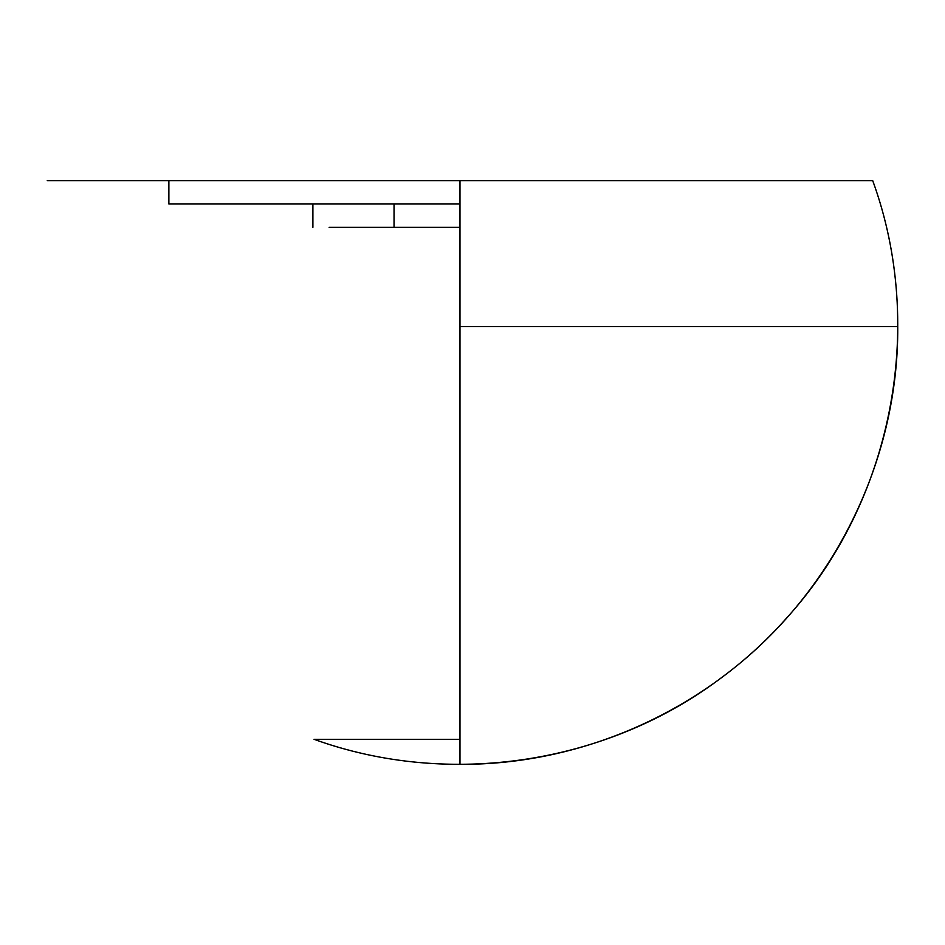 <?xml version="1.0" encoding="UTF-8"?>
<svg xmlns="http://www.w3.org/2000/svg" width="945" height="945" viewBox="0 0 945 945"><rect width="100%" height="100%" fill="white"/><g stroke="black" fill="none" stroke-linecap="round" stroke-linejoin="round"><path stroke-width="1.42" d="M168.871 204.002L168.871 180.66L168.871 204.002L459.979 204.002L168.871 204.002M459.979 326.58L897.75 326.58L459.979 326.58L459.979 739.309L314.059 739.309L459.979 739.309M872.719 180.66L459.979 180.66L459.979 764.34C582.876 764.954 704.651 710.51 786.157 618.55C891.903 502.681 926.431 328.045 872.719 180.66L47.25 180.66M312.889 204.002L312.889 227.355L312.889 204.002M375.378 227.355L459.979 227.355L394.041 227.355L394.041 204.002L394.041 227.355L329.132 227.355M343.897 227.355L357.671 227.355M897.75 326.58C898.624 462.164 831.813 595.905 722.866 676.62C608.356 764.009 449.525 788.378 314.059 739.309"/></g></svg>
